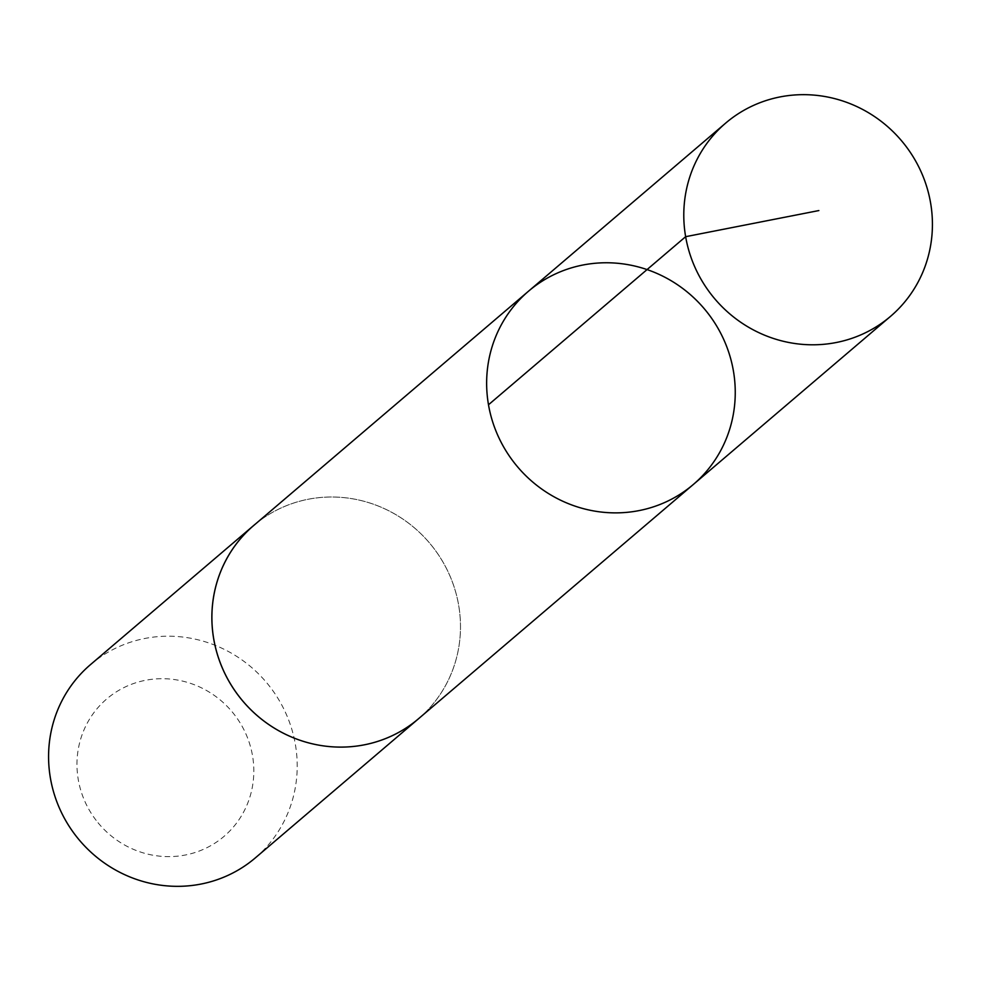 <?xml version="1.0" encoding="UTF-8"?>
<svg xmlns="http://www.w3.org/2000/svg" width="981" height="981" viewBox="0 0 981 981"><rect width="100%" height="100%" fill="white"/><g stroke="black" fill="none" stroke-linecap="round" stroke-linejoin="round"><path stroke-width="0.74" stroke-dasharray="4.91 3.68" d="M693.334 484.467A127.003 122.318 49.6 0 0 708.27 313.699A127.003 122.318 49.6 0 0 528.551 291.173M253.797 525.424A126.99 122.306 -130.4 0 1 433.504 547.95A126.99 122.306 -130.4 0 1 418.568 718.693M255.563 523.915A127.003 122.331 -130.4 0 1 429.273 542.689A127.003 122.331 -130.4 0 1 420.334 717.185M90.497 664.615A127.003 122.331 -130.4 0 1 265.986 681.905A127.003 122.331 -130.4 0 1 255.293 857.921M96.163 820.386A90.35 87.015 -130.4 0 1 152.362 679.244A90.35 87.015 -130.4 0 1 247.653 803.353A90.35 87.015 -130.4 0 1 96.163 820.386"/><path stroke-width="1.47" d="M420.334 717.185A127.003 122.331 -130.4 0 1 418.58 718.705A126.99 122.306 -130.4 0 1 238.874 696.167A126.99 122.306 -130.4 0 1 253.797 525.424L528.551 291.173A127.003 122.318 49.6 0 0 517.858 467.177A127.003 122.318 49.6 0 0 693.334 484.467A127.003 122.318 49.6 0 0 708.27 313.699A127.003 122.318 49.6 0 0 528.551 291.173A127.003 122.318 49.6 0 0 517.858 467.177A127.003 122.318 49.6 0 0 693.334 484.467L890.503 316.385A127.003 122.331 -130.4 0 1 710.771 293.859A127.003 122.331 -130.4 0 1 725.707 123.079A127.003 122.331 -130.4 0 1 905.438 145.605A127.003 122.331 -130.4 0 1 890.503 316.385M693.334 484.467L418.568 718.693A127.003 122.331 -130.4 0 1 238.849 696.179A127.003 122.331 -130.4 0 1 253.785 525.399A127.003 122.331 -130.4 0 1 255.563 523.915M418.58 718.705L255.293 857.921A127.003 122.331 -130.4 0 1 75.562 835.395A127.003 122.331 -130.4 0 1 90.497 664.615L253.785 525.399M488.489 404.773L685.633 236.691L818.865 210.559M528.551 291.173L725.707 123.079"/></g></svg>
